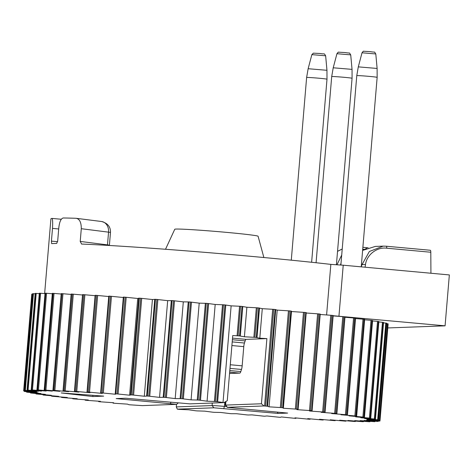 <?xml version="1.0" encoding="UTF-8"?>
<svg xmlns="http://www.w3.org/2000/svg" width="473" height="473" viewBox="0 0 473 473"><rect width="100%" height="100%" fill="white"/><g stroke="black" fill="none" stroke-linecap="round" stroke-linejoin="round"><path stroke-width="0.71" d="M387.801 327.943L445.075 325.832L333.158 315.722M326.601 314.941L330.846 264.383A166.1 5.061 -175.2 0 0 255.042 256.709A166.1 5.061 -175.2 0 0 81.587 244.044L81.504 244.038M81.587 244.044L80.221 241.431L81.291 228.707C81.303 222.345 79.57 218.875 76.082 218.295A166.1 5.061 -175.2 0 0 63.199 217.988C60.899 218.561 59.421 221.949 58.764 228.163L57.694 240.887L56.683 243.441A166.1 5.061 -175.2 0 0 51.669 243.625L51.652 243.625M81.291 228.707L108.553 232.154A10.223 8.277 -82.8 0 0 101.571 221.506L76.082 218.295M51.669 243.625L51.427 241.118L52.497 228.394C52.846 222.198 52.651 218.869 51.912 218.402A166.1 5.061 -175.2 0 0 50.913 218.863L44.639 293.579M61.283 219.259L51.912 218.402M330.846 264.383L343.227 265.199L338.952 316.1M343.227 265.199L449.35 274.931L445.075 325.832M430.927 273.24L430.808 252.245A3.069 0.745 -84.8 0 0 430.294 250.258A3.069 0.745 -84.8 0 0 430.27 250.258L386.275 246.226A3.069 0.745 95.2 0 1 386.766 248.207C377.105 246.758 366.569 254.805 365.481 264.691L365.061 267.198M341.063 262.84L340.513 265.022M263.875 257.531L258.087 236.246A41.807 1.271 -175.2 0 0 226.685 232.385A41.807 1.271 -175.2 0 0 174.774 229.251L165.52 249.271M375.314 246.427L362.62 250.406M361.396 264.981L361.815 264.963L369.36 251.5L383.165 246.143L386.228 246.22A3.069 0.745 95.2 0 1 386.252 246.22L430.294 250.258M361.242 266.831L361.815 264.963A3.069 1.212 9.6 0 1 365.481 264.691M337.539 251.334L342.221 249.023M336.959 264.785L341.713 255.042M176.488 404.356L176.275 406.91L177.34 409.151L178.433 409.287A178.877 5.451 4.8 0 0 179.876 409.417L188.733 409.795L195.597 410.771A178.877 5.451 4.8 0 0 197.052 410.895L204.72 411.149L212.815 412.208A178.877 5.451 4.8 0 0 214.269 412.326L220.678 412.456L229.937 413.585A178.877 5.451 4.8 0 0 231.374 413.704L236.465 413.704L246.794 414.892A178.877 5.451 4.8 0 0 248.207 414.998L251.926 414.874L263.236 416.116A178.877 5.451 4.8 0 0 264.602 416.216L266.92 415.962L279.1 417.239A178.877 5.451 4.8 0 0 280.412 417.334L281.305 416.95L294.247 418.262A178.877 5.451 4.8 0 0 295.489 418.339L295.974 418.351L294.951 417.842L308.532 419.161A178.877 5.451 4.8 0 0 309.697 419.232L307.728 418.617L321.817 419.941A178.877 5.451 4.8 0 0 322.893 420L319.517 419.273L333.985 420.586A178.877 5.451 4.8 0 0 334.961 420.639L330.207 419.805L344.918 421.1A178.877 5.451 4.8 0 0 345.787 421.136L339.697 420.207L354.519 421.467A178.877 5.451 4.8 0 0 355.264 421.49L347.903 420.473L362.696 421.685A178.877 5.451 4.8 0 0 363.317 421.697L354.744 420.603L369.366 421.756A178.877 5.451 4.8 0 0 369.862 421.756L360.16 420.598L374.474 421.68A178.877 5.451 4.8 0 0 374.835 421.668L364.098 420.456L377.974 421.455A178.877 5.451 4.8 0 0 378.193 421.431L366.522 420.172L379.831 421.088A178.877 5.451 4.8 0 0 379.908 421.047L367.409 419.758L380.02 420.574L388.144 323.857A178.877 5.451 -175.2 0 0 388.085 323.81L386.648 323.65M53.124 293.361L45.006 390.077A178.877 5.451 -175.2 0 0 44.314 390.059L52.296 391.112L37.574 389.929A178.877 5.451 4.8 0 0 37.012 389.923L46.159 391.053L31.673 389.929A178.877 5.451 4.8 0 0 31.248 389.941L41.476 391.124L27.363 390.083A178.877 5.451 4.8 0 0 27.073 390.101L38.289 391.342L24.685 390.379A178.877 5.451 4.8 0 0 24.537 390.408L36.634 391.691L23.662 390.822A178.877 5.451 4.8 0 0 23.65 390.864L36.522 392.17L24.294 391.402A178.877 5.451 4.8 0 0 24.43 391.461L37.952 392.779L26.6 392.117A178.877 5.451 4.8 0 0 26.866 392.188L40.915 393.512L30.532 392.962A178.877 5.451 4.8 0 0 30.94 393.039L45.378 394.358L36.066 393.926A178.877 5.451 4.8 0 0 36.604 394.015L51.303 395.31L43.149 395.002A178.877 5.451 4.8 0 0 43.818 395.097L58.634 396.356L51.717 396.179A178.877 5.451 4.8 0 0 52.503 396.285L67.302 397.497L61.679 397.45A178.877 5.451 4.8 0 0 62.584 397.557L77.229 398.715L72.96 398.792A178.877 5.451 4.8 0 0 73.965 398.91L88.321 399.998L85.436 400.205A178.877 5.451 4.8 0 0 86.547 400.329L100.471 401.341L99.005 401.666A178.877 5.451 4.8 0 0 100.199 401.796L113.567 402.718L113.017 403.102L113.532 403.173A178.877 5.451 4.8 0 0 114.803 403.298L127.491 404.131L128.887 404.699A178.877 5.451 4.8 0 0 130.217 404.829L142.338 405.621L176.612 404.332L116.181 398.591L125.712 398.236L189.91 403.865L223.942 402.612L216.8 401.636A178.877 5.451 4.8 0 0 215.345 401.512L207.073 401.193L199.582 400.176A178.877 5.451 4.8 0 0 198.128 400.052L191.08 399.862L182.395 398.763A178.877 5.451 4.8 0 0 180.946 398.644L175.193 398.585L165.384 397.421A178.877 5.451 4.8 0 0 163.96 397.308L159.549 397.373L148.717 396.155A178.877 5.451 4.8 0 0 147.328 396.049L144.306 396.244L132.546 394.979A178.877 5.451 4.8 0 0 131.204 394.884L129.596 395.203L117.02 393.908A178.877 5.451 4.8 0 0 115.743 393.82L115.217 393.802L115.566 394.257L102.286 392.945A178.877 5.451 4.8 0 0 101.086 392.868L102.339 393.424L88.486 392.099A178.877 5.451 4.8 0 0 87.369 392.034L90.041 392.708L75.745 391.39A178.877 5.451 4.8 0 0 74.716 391.337L78.79 392.111L64.18 390.81A178.877 5.451 4.8 0 0 63.258 390.769L68.686 391.644L53.898 390.373A178.877 5.451 4.8 0 0 53.094 390.343L59.829 391.313L45.916 390.136L54.034 293.42L53.124 293.361A178.877 5.451 -175.2 0 0 52.438 293.343L52.438 293.372M61.017 294.011L54.034 293.42M71.121 294.431L62.022 293.656A178.877 5.451 -175.2 0 0 61.212 293.621L52.923 390.343M82.515 294.998L72.304 294.094A178.877 5.451 -175.2 0 0 71.382 294.046L71.24 294.07M95.091 295.702L83.869 294.673A178.877 5.451 -175.2 0 0 82.84 294.614L82.598 294.626M108.731 296.541L96.61 295.383A178.877 5.451 -175.2 0 0 95.487 295.318L95.126 295.312L87.026 392.022M123.299 297.505L110.41 296.228A178.877 5.451 -175.2 0 0 109.204 296.151L108.76 296.139L100.648 392.85M388.144 323.857L380.02 420.574A178.877 5.451 4.8 0 0 379.961 420.527L366.746 419.208L378.56 419.929A178.877 5.451 4.8 0 0 378.353 419.864L364.553 418.54L375.432 419.143A178.877 5.451 4.8 0 0 375.095 419.072L360.834 417.754L370.69 418.238A178.877 5.451 4.8 0 0 370.217 418.156L355.631 416.849L364.376 417.216A178.877 5.451 4.8 0 0 363.772 417.127L348.997 415.85L356.541 416.092A178.877 5.451 4.8 0 0 355.814 415.992L340.986 414.75L347.265 414.868A178.877 5.451 4.8 0 0 346.419 414.756L331.679 413.573L336.634 413.556A178.877 5.451 4.8 0 0 335.67 413.443L321.155 412.32L324.738 412.178A178.877 5.451 4.8 0 0 323.68 412.06L309.525 411.007L311.701 410.741A178.877 5.451 4.8 0 0 310.548 410.617L296.884 409.648L298.102 409.322L306.232 312.6L305.759 312.535A178.877 5.451 -175.2 0 0 304.523 312.411L291.48 311.53L290.8 311.021A178.877 5.451 -175.2 0 0 289.5 310.891L277.196 310.111L275.085 309.484A178.877 5.451 -175.2 0 0 273.731 309.354L262.284 308.686L258.766 307.947A178.877 5.451 -175.2 0 0 257.365 307.817L246.882 307.261L241.993 306.421A178.877 5.451 -175.2 0 0 240.556 306.291L231.137 305.854L224.917 304.919A178.877 5.451 -175.2 0 0 223.469 304.795L215.191 304.476L207.706 303.453A178.877 5.451 -175.2 0 0 206.252 303.335L199.204 303.146L190.513 302.046A178.877 5.451 -175.2 0 0 189.064 301.928L183.311 301.863L173.508 300.704A178.877 5.451 -175.2 0 0 172.083 300.591L167.673 300.657L156.835 299.439A178.877 5.451 -175.2 0 0 155.446 299.332L152.424 299.527L140.664 298.262A178.877 5.451 -175.2 0 0 139.328 298.167L137.72 298.487L125.144 297.186A178.877 5.451 -175.2 0 0 123.861 297.103L123.335 297.085L115.217 393.802L123.335 297.085M312.074 410.789L320.215 314.078L319.825 314.019A178.877 5.451 -175.2 0 0 318.672 313.895L306.197 313.008M333.14 315.515L332.862 315.461A178.877 5.451 -175.2 0 0 331.804 315.343L320.18 314.474M344.929 316.886L344.752 316.839A178.877 5.451 -175.2 0 0 343.794 316.727L333.146 315.899M355.465 318.187L355.389 318.146A178.877 5.451 -175.2 0 0 354.537 318.039L344.971 317.265M356.677 416.116L364.665 319.37A178.877 5.451 -175.2 0 0 363.932 319.269L355.542 318.565M372.493 320.523L372.499 320.499A178.877 5.451 -175.2 0 0 371.89 320.41L364.766 319.783M378.814 321.539L378.814 321.522A178.877 5.451 -175.2 0 0 378.341 321.439L372.553 320.913M375.432 419.143L383.556 322.426A178.877 5.451 -175.2 0 0 383.213 322.355L378.832 321.936M386.672 323.207L378.554 419.923L386.683 323.213A178.877 5.451 -175.2 0 0 386.471 323.148L383.544 322.852M31.774 294.147L23.65 390.864L31.774 294.147A178.877 5.451 -175.2 0 1 31.78 294.105L23.662 390.822M32.613 294.141L31.78 294.105M32.649 293.698L24.531 390.414L32.655 293.698A178.877 5.451 -175.2 0 1 32.808 293.662L24.685 390.379M35.138 293.81L32.808 293.662M39.289 293.632L35.487 293.366A178.877 5.451 -175.2 0 0 35.197 293.384L35.197 293.396M31.248 389.941L39.365 293.236A178.877 5.451 -175.2 0 1 39.797 293.213L31.673 389.929M45.024 293.609L39.797 293.213M52.29 293.733L45.692 293.213A178.877 5.451 -175.2 0 0 45.136 293.207L45.13 293.23M137.72 298.487L129.596 395.203M152.424 299.527L144.306 396.244M167.673 300.657L159.549 397.373M183.311 301.863L175.193 398.585M199.204 303.146L191.08 399.862M215.191 304.476L207.073 401.193M231.137 305.854L223.014 402.57M246.882 307.261L244.405 336.782L239.515 335.942A178.877 5.451 4.8 0 0 238.079 335.818L232.734 335.552L227.265 400.714L223.942 402.612M262.284 308.686L259.801 338.207L256.289 337.474A178.877 5.451 4.8 0 0 254.882 337.344L244.405 336.782M272.69 309.271L264.567 405.994L263.969 405.958L261.427 403.765L266.896 338.609L259.801 338.207M277.196 310.111L269.072 406.827L267.606 406.283L275.729 309.567M291.48 311.53L283.362 408.246L282.677 407.738A178.877 5.451 4.8 0 0 281.376 407.608L269.072 406.827M306.232 312.6L298.108 409.322L297.635 409.251A178.877 5.451 4.8 0 0 296.405 409.127L283.362 408.246M45.006 390.077L45.916 390.136M113.017 403.102L113.053 402.683L113.017 403.102M92.809 396.534L61.218 392.939L103.67 396.132L92.809 396.534L92.915 395.322M229.547 373.481L239.787 373.102A5.108 1.248 -84.8 0 0 240.798 371.577L241.496 369.448A5.108 1.248 -84.8 0 0 242.164 365.836L243.778 346.638A5.108 1.248 95.2 0 1 244.446 343.026L245.144 340.897A5.108 1.248 95.2 0 1 246.155 339.378L266.896 338.609M261.427 403.765L225.621 405.089L225.923 401.476M227.424 407.306L225.314 405.148A10.223 0.313 4.8 0 1 225.308 405.136A10.223 0.313 4.8 0 1 225.621 405.089L227.424 407.306L263.969 405.958M264.567 405.994L265.607 406.07L273.731 309.354M275.085 309.484L266.967 406.201L267.606 406.283M266.967 406.201A178.877 5.451 -175.2 0 0 265.607 406.07M227.176 407.354L287.614 413.083L278.083 413.432L213.885 407.803L177.34 409.151M226.532 406.591L224.456 406.402A10.223 0.313 -175.2 0 0 212.081 405.586L176.275 406.91M278.083 413.432L277.332 412.137M326.961 70.3L308.142 68.715L311.861 54.637L325.643 55.79L326.961 70.3L326.997 79.204A10.223 0.313 -175.2 0 0 319.316 78.258A10.223 0.313 -175.2 0 0 306.622 77.495L291.285 260.18M375.799 53.946L362.016 52.787C363.022 51.427 363.607 50.918 363.767 51.267L370.264 51.64C376.733 52.763 373.569 51.037 375.799 53.946L377.117 68.449L377.152 77.353A10.223 0.313 -175.2 0 0 369.472 76.407A10.223 0.313 -175.2 0 0 356.778 75.645L340.873 265.046M377.117 68.449L358.298 66.864L356.778 75.645M52.497 228.394L58.699 228.962M57.588 241.685L51.427 241.118M107.483 245.375A2.554 2.069 -82.8 0 1 107.483 244.884A10.223 0.313 4.8 0 1 109.405 245.227L110.469 232.503A10.223 0.313 -175.2 0 0 108.553 232.154L107.483 244.884L80.221 241.431M386.766 248.207L430.808 252.245M368.124 247.787L362.88 247.302L368.13 247.787M362.72 249.224L364.393 249.377M350.718 54.868L336.942 53.709C337.947 52.349 338.532 51.847 338.692 52.19L345.189 52.562C351.658 53.686 348.495 51.965 350.718 54.868L352.042 69.371L352.072 78.276A10.223 0.313 -175.2 0 0 344.397 77.33A10.223 0.313 -175.2 0 0 331.703 76.567L316.07 262.746M352.042 69.371L333.217 67.793L331.703 76.567M54.862 390.438L62.98 293.721M65.179 390.881L73.297 294.165M76.774 391.467L84.892 294.75M89.533 392.182L97.657 295.465M103.345 393.033L111.468 296.311M118.079 393.997L126.196 297.281M138.713 298.144L130.589 394.86M133.593 395.073L141.711 298.357M154.754 299.303L146.636 396.019M149.74 396.25L157.864 299.527M171.315 300.55L163.191 397.267M166.384 397.515L174.502 300.798M188.236 301.88L180.112 398.597M183.353 398.857L191.47 302.141M205.359 303.276L197.235 399.992M200.493 400.264L208.617 303.548M222.523 304.73L214.399 401.447M217.651 401.725L225.775 305.008M239.575 306.22L237.091 335.747M240.302 336.031L242.785 306.51M256.348 307.74L253.865 337.267M257.005 337.556L259.488 308.029M288.441 310.802L280.323 407.525M283.232 407.809L291.356 311.092M303.471 312.322L295.347 409.039M317.62 313.806L309.496 410.523M330.769 315.249L322.645 411.965M342.783 316.632L334.665 413.349M353.568 317.945L345.444 414.661M363.004 319.18L354.88 415.897M371.015 320.316L362.892 417.032M377.525 321.35L369.401 418.067M382.468 322.267L374.344 418.989M385.802 323.065L377.679 419.782M387.493 323.733L379.37 420.45M379.441 420.556L379.405 420.982M377.821 420.964L377.785 421.366M374.557 421.224L374.521 421.609M369.679 421.331L369.644 421.709M363.234 421.283L363.205 421.656M355.288 421.088L355.258 421.455M345.905 420.739L345.875 421.112M335.18 420.249L335.15 420.621M323.213 419.616L323.183 419.994M310.117 418.847L310.081 419.238M98.585 401.601L98.615 401.205L98.573 401.607M85.11 400.146L85.146 399.762M72.73 398.745L72.759 398.367M61.555 397.403L61.585 397.036M51.687 396.149L51.723 395.777M43.226 394.979L43.256 394.612M36.244 393.908L36.279 393.536M30.81 392.957L30.846 392.572M26.973 392.123L27.008 391.727M24.767 391.413L24.803 391M24.218 390.84L32.341 294.123M25.329 390.408L33.447 293.692M28.084 390.119L36.208 293.402M32.466 389.977L40.589 293.26M38.425 389.983L46.549 293.266M53.094 390.343L61.212 293.621M62.022 293.656L53.898 390.373M63.258 390.769L71.382 294.046M72.304 294.094L64.18 390.81M74.716 391.337L82.84 294.614M83.869 294.673L75.745 391.39M87.369 392.034L95.487 295.318M96.61 295.383L88.486 392.099M101.086 392.868L109.204 296.151M110.41 296.228L102.286 392.945M115.743 393.82L123.861 297.103M125.144 297.186L117.02 393.908M131.204 394.884L139.328 298.167M140.664 298.262L132.546 394.979M147.328 396.049L155.446 299.332M156.835 299.439L148.717 396.155M163.96 397.308L172.083 300.591M173.508 300.704L165.384 397.421M180.946 398.644L189.064 301.928M190.513 302.046L182.395 398.763M198.128 400.052L206.252 303.335M207.706 303.453L199.582 400.176M215.345 401.512L223.469 304.795M224.917 304.919L216.8 401.636M232.515 338.124L246.155 339.378M238.079 335.818L240.556 306.291M241.993 306.421L239.515 335.942M254.882 337.344L257.365 307.817M258.766 307.947L256.289 337.474M281.376 407.608L289.5 310.891M290.8 311.021L282.677 407.738M296.405 409.127L304.523 312.411M305.759 312.535L297.635 409.251M310.548 410.617L318.672 313.895M319.825 314.019L311.701 410.741M323.68 412.06L331.804 315.343M332.862 315.461L324.738 412.178M335.67 413.443L343.794 316.727M344.752 316.839L336.634 413.556M346.419 414.756L354.537 318.039M355.389 318.146L347.265 414.868M355.814 415.992L363.932 319.269M364.665 319.37L356.541 416.092M363.772 417.127L371.89 320.41M372.499 320.499L364.376 417.216M370.217 418.156L378.341 321.439M378.814 321.522L370.69 418.238M375.095 419.072L383.213 322.355M378.353 419.864L386.471 323.148M379.961 420.527L388.085 323.81M379.908 421.047L379.949 420.58L379.908 421.047M378.24 420.994L378.205 421.425L378.234 420.994M374.835 421.656L374.87 421.248M213.885 407.803L212.081 405.586L212.294 403.037M26.636 391.691L26.6 392.105M27.073 390.101L35.197 293.384M35.487 293.366L27.363 390.083M37.012 389.923L45.136 293.207M45.692 293.213L37.574 389.929M44.314 390.059L52.438 293.343M170.475 403.57L170.865 402.375M239.787 373.102L229.659 372.174M240.798 371.577L229.795 370.572M241.496 369.448L229.979 368.396M242.164 365.836L230.28 364.748M231.894 345.55L243.778 346.638M232.202 341.902L244.446 343.026M232.385 339.726L245.144 340.897M223.788 408.453L224.456 406.402L224.817 402.109M326.997 79.204L311.624 262.273M308.142 68.715L306.622 77.495M325.643 55.79C323.627 52.651 325.335 54.555 320.109 53.49L313.363 53.165L311.861 54.637M377.152 77.353L361.236 266.849M362.016 52.787L358.298 66.864M110.469 232.503C110.7 226.886 107.732 223.221 101.571 221.506M375.408 246.421L383.165 246.137M386.252 246.22L383.349 246.131M337.545 251.305L342.221 249.011M362.62 250.377L366.628 248.349M352.072 78.276L336.415 264.75M336.942 53.709L333.217 67.793M63.033 390.769L71.157 294.052M74.427 391.331L82.55 294.614M87.002 392.028L95.126 295.312M100.643 392.856L108.76 296.139M312.091 410.795L320.215 314.078M325.057 412.225L333.175 315.509M336.882 413.597L345 316.88M347.454 414.898L355.578 318.181M364.464 417.239L372.588 320.523M370.743 418.25L378.867 321.534M375.456 419.155L383.579 322.438M374.864 421.662L374.9 421.248M369.921 421.75L369.951 421.348M363.412 421.691L363.447 421.301M355.412 421.484L355.442 421.1M345.982 421.13L346.011 420.751M335.215 420.639L335.251 420.255M323.219 420.006L323.254 419.616M310.099 419.244L310.128 418.847M85.087 400.152L85.116 399.762M72.676 398.751L72.706 398.367M61.466 397.409L61.496 397.03M51.551 396.149L51.587 395.771M43.037 394.979L43.073 394.594M35.995 393.908L36.031 393.512M30.491 392.951L30.526 392.543M26.583 392.111L26.618 391.685M27.056 390.107L35.173 293.39M31.2 389.947L39.324 293.225M36.935 389.929L45.059 293.213M44.202 390.065L52.32 293.349M176.612 404.332L178.144 403.043M225.597 401.66L225.308 405.136"/></g></svg>
